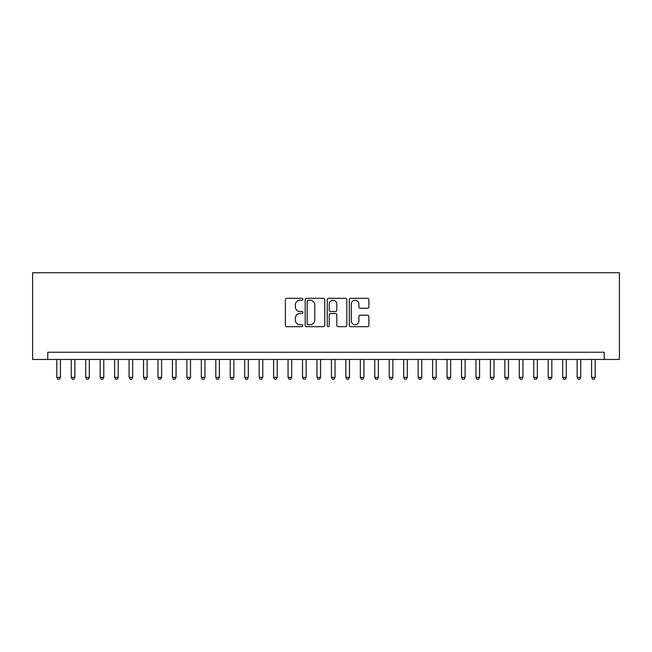 <?xml version="1.0" encoding="UTF-8"?>
<svg xmlns="http://www.w3.org/2000/svg" width="652" height="652" viewBox="0 0 652 652"><rect width="100%" height="100%" fill="white"/><g stroke="black" fill="none" stroke-linecap="round" stroke-linejoin="round"><path stroke-width="0.98" d="M302.878 299.292A0.994 0.994 0 0 0 301.884 298.298L286.807 298.298A1.418 1.418 0 0 0 285.389 299.716L285.389 325.258A1.418 1.418 0 0 0 286.807 326.676L301.884 326.676A0.994 0.994 0 0 0 302.878 325.682A0.994 0.994 0 0 0 301.884 324.688L299.928 324.688A4.54 4.54 0 0 1 295.389 320.148L295.389 318.021A4.54 4.54 0 0 1 299.928 313.482L301.884 313.482A0.994 0.994 0 0 0 302.878 312.487A0.994 0.994 0 0 0 301.884 311.493L299.928 311.493A4.54 4.54 0 0 1 295.389 306.953L295.389 304.826A4.54 4.54 0 0 1 299.928 300.287L301.884 300.287A0.994 0.994 0 0 0 302.878 299.292M367.459 308.298A1.418 1.418 0 0 0 368.877 306.88L368.877 299.716A1.418 1.418 0 0 0 367.459 298.298L350.719 298.298A1.418 1.418 0 0 0 349.301 299.716L349.301 325.258A1.418 1.418 0 0 0 350.719 326.676L367.459 326.676A1.418 1.418 0 0 0 368.877 325.258L368.877 316.603A1.418 1.418 0 0 0 367.459 315.185L360.295 315.185A1.418 1.418 0 0 0 358.877 316.603L358.877 320.89A3.798 3.798 0 0 1 355.079 324.688A3.798 3.798 0 0 1 351.289 320.89L351.289 304.085A3.798 3.798 0 0 1 355.079 300.287A3.798 3.798 0 0 1 358.877 304.085L358.877 306.88A1.418 1.418 0 0 0 360.295 308.298L367.459 308.298M604.225 359.456L619.4 359.456L619.4 272.74L32.6 272.74L32.6 359.456L604.225 359.456L604.225 352.235L47.775 352.235L47.775 359.456M324.761 299.716A1.418 1.418 0 0 0 323.343 298.298L306.603 298.298A1.418 1.418 0 0 0 305.185 299.716L305.185 325.258A1.418 1.418 0 0 0 306.603 326.676L323.343 326.676A1.418 1.418 0 0 0 324.761 325.258L324.761 299.716M328.657 298.298L345.397 298.298A1.418 1.418 0 0 1 346.815 299.716L346.815 325.258A1.418 1.418 0 0 1 345.397 326.676L338.233 326.676A1.418 1.418 0 0 1 336.815 325.258L336.815 314.9A1.418 1.418 0 0 0 335.397 313.482L330.645 313.482A1.418 1.418 0 0 0 329.227 314.9L329.227 325.682A0.994 0.994 0 0 1 328.233 326.676A0.994 0.994 0 0 1 327.239 325.682L327.239 299.716A1.418 1.418 0 0 1 328.657 298.298M308.16 300.287A0.994 0.994 0 0 0 307.165 301.281L307.165 323.694A0.994 0.994 0 0 0 308.16 324.688L310.213 324.688A4.54 4.54 0 0 0 314.753 320.148L314.753 304.826A4.54 4.54 0 0 0 310.213 300.287L308.16 300.287M336.815 304.15A3.798 3.798 0 0 0 333.025 300.36A3.798 3.798 0 0 0 329.227 304.15L329.227 310.075A1.418 1.418 0 0 0 330.645 311.493L335.397 311.493A1.418 1.418 0 0 0 336.815 310.075L336.815 304.15M56.806 359.456L56.806 377.378L60.424 377.378L60.424 359.456M60.424 377.378L59.34 379.26L57.889 379.26L56.806 377.378M71.264 359.456L71.264 377.378L74.874 377.378L74.874 359.456M74.874 377.378L73.79 379.26L72.348 379.26L71.264 377.378M85.714 359.456L85.714 377.378L89.332 377.378L89.332 359.456M89.332 377.378L88.248 379.26L86.797 379.26L85.714 377.378M100.172 359.456L100.172 377.378L103.782 377.378L103.782 359.456M103.782 377.378L102.698 379.26L101.256 379.26L100.172 377.378M114.622 359.456L114.622 377.378L118.232 377.378L118.232 359.456M118.232 377.378L117.148 379.26L115.706 379.26L114.622 377.378M129.072 359.456L129.072 377.378L132.69 377.378L132.69 359.456M132.69 377.378L131.606 379.26L130.155 379.26L129.072 377.378M143.53 359.456L143.53 377.378L147.14 377.378L147.14 359.456M147.14 377.378L146.056 379.26L144.614 379.26L143.53 377.378M157.98 359.456L157.98 377.378L161.598 377.378L161.598 359.456M161.598 377.378L160.514 379.26L159.064 379.26L157.98 377.378M172.438 359.456L172.438 377.378L176.048 377.378L176.048 359.456M176.048 377.378L174.964 379.26L173.522 379.26L172.438 377.378M186.888 359.456L186.888 377.378L190.498 377.378L190.498 359.456M190.498 377.378L189.414 379.26L187.972 379.26L186.888 377.378M201.338 359.456L201.338 377.378L204.956 377.378L204.956 359.456M204.956 377.378L203.872 379.26L202.422 379.26L201.338 377.378M215.796 359.456L215.796 377.378L219.406 377.378L219.406 359.456M219.406 377.378L218.322 379.26L216.88 379.26L215.796 377.378M230.246 359.456L230.246 377.378L233.864 377.378L233.864 359.456M233.864 377.378L232.78 379.26L231.33 379.26L230.246 377.378M244.704 359.456L244.704 377.378L248.314 377.378L248.314 359.456M248.314 377.378L247.23 379.26L245.788 379.26L244.704 377.378M259.154 359.456L259.154 377.378L262.764 377.378L262.764 359.456M262.764 377.378L261.68 379.26L260.238 379.26L259.154 377.378M273.604 359.456L273.604 377.378L277.222 377.378L277.222 359.456M277.222 377.378L276.138 379.26L274.688 379.26L273.604 377.378M288.062 359.456L288.062 377.378L291.672 377.378L291.672 359.456M291.672 377.378L290.588 379.26L289.146 379.26L288.062 377.378M302.512 359.456L302.512 377.378L306.13 377.378L306.13 359.456M306.13 377.378L305.046 379.26L303.596 379.26L302.512 377.378M316.97 359.456L316.97 377.378L320.58 377.378L320.58 359.456M320.58 377.378L319.496 379.26L318.054 379.26L316.97 377.378M331.42 359.456L331.42 377.378L335.03 377.378L335.03 359.456M335.03 377.378L333.946 379.26L332.504 379.26L331.42 377.378M345.87 359.456L345.87 377.378L349.488 377.378L349.488 359.456M349.488 377.378L348.404 379.26L346.954 379.26L345.87 377.378M360.328 359.456L360.328 377.378L363.938 377.378L363.938 359.456M363.938 377.378L362.854 379.26L361.412 379.26L360.328 377.378M374.778 359.456L374.778 377.378L378.396 377.378L378.396 359.456M378.396 377.378L377.312 379.26L375.862 379.26L374.778 377.378M389.236 359.456L389.236 377.378L392.846 377.378L392.846 359.456M392.846 377.378L391.762 379.26L390.32 379.26L389.236 377.378M403.686 359.456L403.686 377.378L407.296 377.378L407.296 359.456M407.296 377.378L406.212 379.26L404.77 379.26L403.686 377.378M418.136 359.456L418.136 377.378L421.754 377.378L421.754 359.456M421.754 377.378L420.67 379.26L419.22 379.26L418.136 377.378M432.594 359.456L432.594 377.378L436.204 377.378L436.204 359.456M436.204 377.378L435.12 379.26L433.678 379.26L432.594 377.378M447.044 359.456L447.044 377.378L450.662 377.378L450.662 359.456M450.662 377.378L449.578 379.26L448.128 379.26L447.044 377.378M461.502 359.456L461.502 377.378L465.112 377.378L465.112 359.456M465.112 377.378L464.028 379.26L462.586 379.26L461.502 377.378M475.952 359.456L475.952 377.378L479.562 377.378L479.562 359.456M479.562 377.378L478.478 379.26L477.036 379.26L475.952 377.378M490.402 359.456L490.402 377.378L494.02 377.378L494.02 359.456M494.02 377.378L492.936 379.26L491.486 379.26L490.402 377.378M504.86 359.456L504.86 377.378L508.47 377.378L508.47 359.456M508.47 377.378L507.386 379.26L505.944 379.26L504.86 377.378M519.31 359.456L519.31 377.378L522.928 377.378L522.928 359.456M522.928 377.378L521.844 379.26L520.394 379.26L519.31 377.378M533.768 359.456L533.768 377.378L537.378 377.378L537.378 359.456M537.378 377.378L536.294 379.26L534.852 379.26L533.768 377.378M548.218 359.456L548.218 377.378L551.828 377.378L551.828 359.456M551.828 377.378L550.744 379.26L549.302 379.26L548.218 377.378M562.668 359.456L562.668 377.378L566.286 377.378L566.286 359.456M566.286 377.378L565.202 379.26L563.752 379.26L562.668 377.378M577.126 359.456L577.126 377.378L580.736 377.378L580.736 359.456M580.736 377.378L579.652 379.26L578.21 379.26L577.126 377.378M591.576 359.456L591.576 377.378L595.194 377.378L595.194 359.456M595.194 377.378L594.111 379.26L592.66 379.26L591.576 377.378"/></g></svg>
